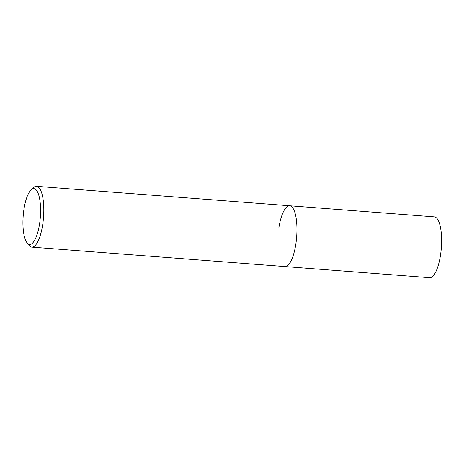 <?xml version="1.0" encoding="UTF-8"?>
<svg xmlns="http://www.w3.org/2000/svg" width="464" height="464" viewBox="0 0 464 464"><rect width="100%" height="100%" fill="white"/><g stroke="black" fill="none" stroke-linecap="round" stroke-linejoin="round"><path stroke-width="0.7" d="M26.97 242.707L28.942 245.27A30.491 9.373 -85.6 0 0 31.836 247.132A30.491 9.373 -85.6 0 0 42.618 225.139A30.491 9.373 -85.6 0 0 36.505 186.325A30.491 9.373 -85.6 0 0 33.362 187.723L31.018 189.956A27.95 8.59 94.4 0 1 39.162 196.585A27.95 8.59 94.4 0 1 39.504 224.251A27.95 8.59 94.4 0 1 26.97 242.707A27.95 8.59 94.4 0 1 24.018 208.835A27.95 8.59 94.4 0 1 31.018 189.956M278.87 227.754A30.491 9.373 94.4 0 1 289.652 205.761A30.491 9.373 94.4 0 1 295.765 244.574A30.491 9.373 94.4 0 1 284.983 266.568L429.641 277.675A30.491 9.373 -85.6 0 0 440.423 255.681A30.491 9.373 -85.6 0 0 434.31 216.868L289.652 205.761A30.491 9.373 94.4 0 1 295.765 244.574A30.491 9.373 94.4 0 1 284.983 266.568L31.836 247.132M36.505 186.325L289.652 205.761"/></g></svg>
